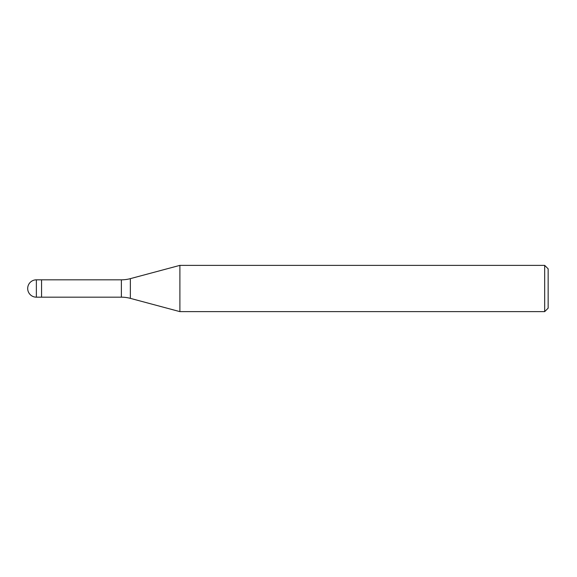 <?xml version="1.0" encoding="UTF-8"?>
<svg xmlns="http://www.w3.org/2000/svg" width="577" height="577" viewBox="0 0 577 577"><rect width="100%" height="100%" fill="white"/><g stroke="black" fill="none" stroke-linecap="round" stroke-linejoin="round"><path stroke-width="0.43" stroke-dasharray="2.88 2.16" d="M41.566 297.177L41.566 296.015M179.894 311.63L179.894 265.37M548.15 268.839L548.15 308.161M544.681 265.37L544.681 311.63M130.352 278.641L130.352 298.359M121.372 279.823L121.372 297.177M36.365 279.823L36.365 297.177"/><path stroke-width="0.87" d="M121.372 297.177L41.566 297.177L41.566 279.823L121.372 279.823A34.699 34.699 0 0 0 130.352 278.641L179.894 265.37L544.681 265.37L548.15 268.839L548.15 308.161L544.681 311.63L179.894 311.63L130.352 298.359A34.699 34.699 0 0 0 121.372 297.177L121.372 279.823M544.681 311.63L544.681 265.37M179.894 311.63L179.894 265.37M41.566 296.015L41.566 279.823L36.365 279.823A8.677 8.677 0 0 0 27.689 288.5A8.677 8.677 0 0 0 36.365 297.177L36.365 279.823M130.352 298.359L130.352 278.641M36.365 297.177L41.566 297.177"/></g></svg>

